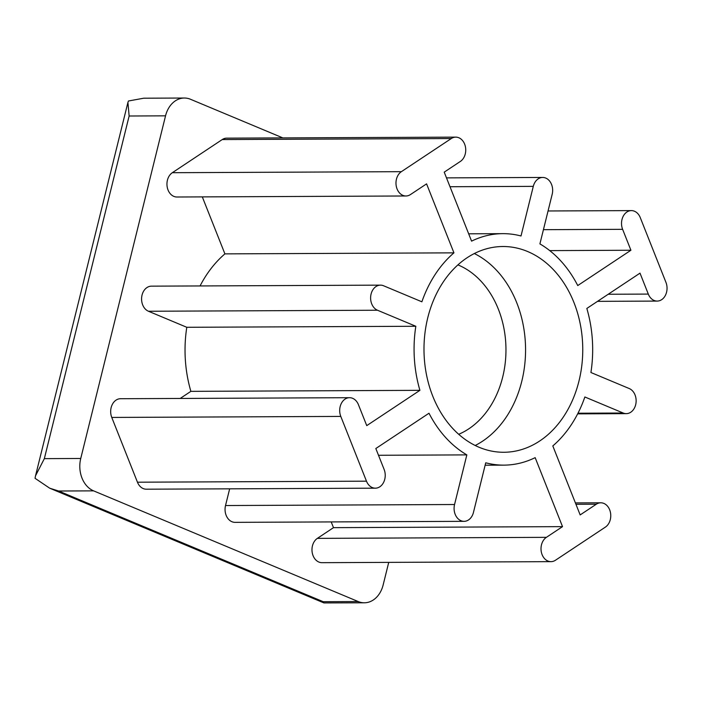 <?xml version="1.0" encoding="UTF-8"?>
<svg xmlns="http://www.w3.org/2000/svg" width="701" height="701" viewBox="0 0 701 701"><rect width="100%" height="100%" fill="white"/><g stroke="black" fill="none" stroke-linecap="round" stroke-linejoin="round"><path stroke-width="1.05" d="M282.827 137.895L190.497 99.27A25.718 19.847 89.7 0 0 184.328 98.026A25.718 19.847 89.7 0 0 165.541 115.84L80.746 458.48A25.718 19.847 89.7 0 0 93.592 490.858L358.185 601.546A25.718 19.847 89.7 0 0 364.354 602.79L323.932 602.93L323.214 601.703L58.63 491.015L49.683 488.194L323.932 602.93M364.354 602.79A25.718 19.847 89.7 0 0 383.14 584.976L388.731 562.377M184.328 98.026L143.723 98.21L128.441 100.997L127.924 102.416L129.133 116.007L44.347 458.638L35.514 475.821L35.05 478.301L49.683 488.194M453.941 252.851A115.735 89.307 89.7 0 0 421.879 301.798L383.561 285.763A12.863 9.919 89.7 0 0 380.468 285.141A12.863 9.919 89.7 0 0 370.724 296.024A12.863 9.919 89.7 0 0 377.497 310.236L415.824 326.272A115.735 89.307 89.7 0 0 419.917 390.334L366.746 425.63L358.439 404.705A12.863 9.919 89.7 0 0 349.562 397.695A12.863 9.919 89.7 0 0 340.791 416.42L366.483 481.175A12.863 9.919 89.7 0 0 375.359 488.176A12.863 9.919 89.7 0 0 384.13 469.46L375.824 448.526L428.994 413.231A115.735 89.307 89.7 0 0 466.84 454.888L454.555 504.518A12.863 9.919 89.7 0 0 464.062 521.334A12.863 9.919 89.7 0 0 473.455 512.422L485.732 462.791A115.735 89.307 89.7 0 0 503.888 465.131A115.735 89.307 89.7 0 0 535.161 457.648L562.526 526.635L546.394 537.343A12.863 9.919 89.7 0 0 541.295 551.827A12.863 9.919 89.7 0 0 550.986 561.65A12.863 9.919 89.7 0 0 555.472 560.239L605.384 527.108A12.863 9.919 89.7 0 0 610.483 512.624A12.863 9.919 89.7 0 0 600.783 502.801A12.863 9.919 89.7 0 0 596.306 504.212L580.165 514.92L552.809 445.932A115.735 89.307 89.7 0 0 584.862 396.985L623.189 413.02A12.863 9.919 89.7 0 0 626.273 413.643A12.863 9.919 89.7 0 0 636.026 402.76A12.863 9.919 89.7 0 0 629.244 388.547L590.917 372.511A115.735 89.307 89.7 0 0 586.833 308.449L640.004 273.145L648.302 294.078A12.863 9.919 89.7 0 0 657.188 301.079A12.863 9.919 89.7 0 0 665.95 282.363L640.267 217.608A12.863 9.919 89.7 0 0 631.382 210.607A12.863 9.919 89.7 0 0 622.619 229.323L630.918 250.248L577.747 285.552A115.735 89.307 89.7 0 0 539.91 243.895L552.186 194.265A12.863 9.919 89.7 0 0 542.688 177.449A12.863 9.919 89.7 0 0 533.295 186.361L521.009 235.983A115.735 89.307 89.7 0 0 502.854 233.652A115.735 89.307 89.7 0 0 471.58 241.135L444.224 172.148L460.355 161.44A12.863 9.919 89.7 0 0 465.455 146.956A12.863 9.919 89.7 0 0 455.755 137.133A12.863 9.919 89.7 0 0 451.278 138.544L401.366 171.675A12.863 9.919 89.7 0 0 396.267 186.159A12.863 9.919 89.7 0 0 405.958 195.982A12.863 9.919 89.7 0 0 410.444 194.571L426.576 183.864L453.941 252.851L224.907 253.876A115.735 89.307 89.7 0 0 200.057 285.947M455.755 137.133L226.721 138.15A12.863 9.919 89.7 0 0 222.243 139.56L172.332 172.7A12.863 9.919 89.7 0 0 167.232 187.176A12.863 9.919 89.7 0 0 176.924 197.007L405.958 195.982M202.309 196.893L224.907 253.876M380.468 285.141L151.442 286.157A12.863 9.919 89.7 0 0 141.69 297.04A12.863 9.919 89.7 0 0 148.472 311.253L186.79 327.288A115.735 89.307 89.7 0 0 190.882 391.351L180.192 398.457M415.824 326.272L186.79 327.288M419.917 390.334L190.882 391.351M349.562 397.695L120.528 398.72A12.863 9.919 89.7 0 0 111.766 417.437L137.449 482.2A12.863 9.919 89.7 0 0 146.325 489.202L375.359 488.176M466.84 454.888L378.505 455.282M229.656 488.825L225.52 505.535A12.863 9.919 89.7 0 0 235.028 522.35L464.062 521.334M331.214 521.921L333.492 527.651L317.36 538.368A12.863 9.919 89.7 0 0 312.26 552.844A12.863 9.919 89.7 0 0 321.952 562.675L550.986 561.65M562.526 526.635L333.492 527.651M630.918 250.248L549.733 250.616M479.142 447.291A102.881 79.379 89.7 0 0 503.835 452.268A102.881 79.379 89.7 0 0 582.759 349.037A102.881 79.379 89.7 0 0 502.915 246.515A102.881 79.379 89.7 0 0 424.902 333.553A102.881 79.379 89.7 0 0 479.142 447.291M475.208 445.485A102.881 79.379 89.7 0 0 525.566 349.291A102.881 79.379 89.7 0 0 474.349 253.552M458.691 434.287A88.957 68.645 89.7 0 0 505.964 349.378A88.957 68.645 89.7 0 0 457.937 264.89M358.185 601.546L323.214 601.703M165.541 115.84L129.133 116.007M93.592 490.858L58.63 491.015M80.746 458.48L44.347 458.638M451.278 138.544L222.243 139.56M401.366 171.675L172.332 172.7M377.497 310.236L148.472 311.253M340.791 416.42L111.766 417.437M366.483 481.175L137.449 482.2M454.555 504.518L225.52 505.535M546.394 537.343L317.36 538.368M596.306 504.212L575.959 504.299M623.189 413.02L577.983 413.222M648.302 294.078L608.205 294.262M622.619 229.323L543.424 229.674M533.295 186.361L450.007 186.729M485.136 465.21L503.888 465.131M575.407 502.906L600.783 502.801M577.659 413.862L626.273 413.643M597.524 301.351L657.188 301.079M548.059 210.975L631.382 210.607M446.493 177.879L542.688 177.449M468.68 233.81L502.854 233.652M127.924 102.416L35.523 475.821"/></g></svg>
